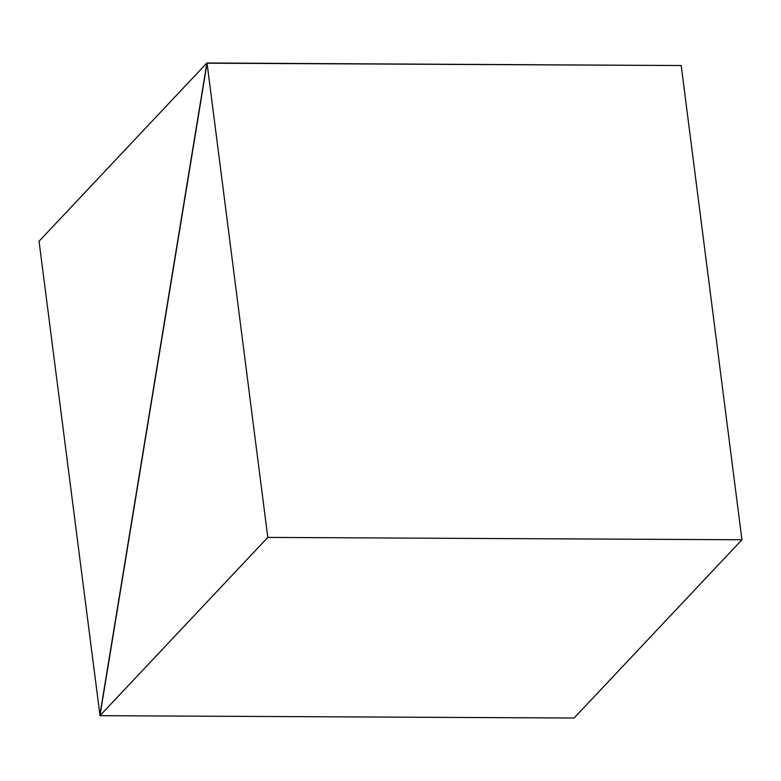 <?xml version="1.0" encoding="UTF-8"?>
<svg xmlns="http://www.w3.org/2000/svg" width="781" height="781" viewBox="0 0 781 781"><rect width="100%" height="100%" fill="white"/><g stroke="black" fill="none" stroke-linecap="round" stroke-linejoin="round"><path stroke-width="1.17" d="M207.053 63.193L267.805 537.416L99.958 715.679L207.053 63.193L681.198 65.536L741.95 539.759L574.103 718.022L99.958 715.679M741.95 539.759L267.805 537.416M681.003 65.536L206.897 62.978L39.05 241.241L99.997 715.464M99.802 715.464L206.897 62.978"/></g></svg>
